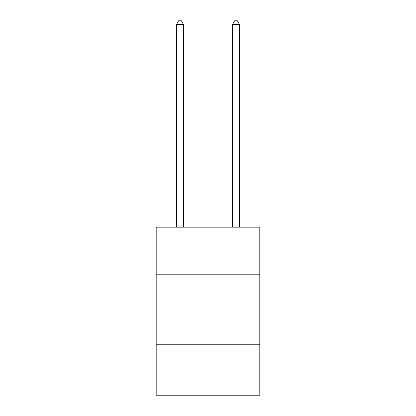<?xml version="1.0" encoding="UTF-8"?>
<svg xmlns="http://www.w3.org/2000/svg" width="416" height="416" viewBox="0 0 416 416"><rect width="100%" height="100%" fill="white"/><g stroke="black" fill="none" stroke-linecap="round" stroke-linejoin="round"><path stroke-width="0.62" d="M259.808 274.789L259.808 227.183L156.192 227.183L156.192 274.789L259.808 274.789L259.808 395.2L156.192 395.2L156.192 274.789M259.808 344.796L156.192 344.796M183.498 227.183L183.498 24.44L176.498 24.44L176.498 227.183M176.498 24.44L178.599 20.8L181.397 20.8L183.498 24.44M239.502 227.183L239.502 24.44L232.502 24.44L232.502 227.183M232.502 24.44L234.603 20.8L237.401 20.8L239.502 24.44"/></g></svg>
